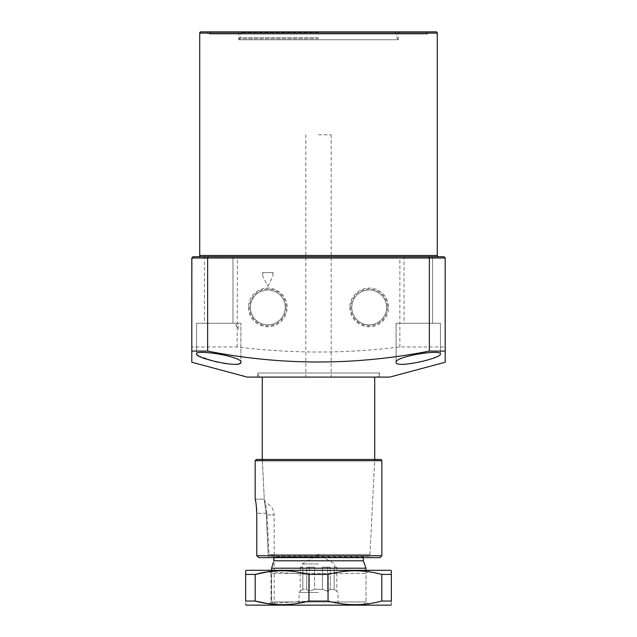 <?xml version="1.0" encoding="UTF-8"?>
<svg xmlns="http://www.w3.org/2000/svg" width="637" height="637" viewBox="0 0 637 637"><rect width="100%" height="100%" fill="white"/><g stroke="black" fill="none" stroke-linecap="round" stroke-linejoin="round"><path stroke-width="0.48" stroke-dasharray="3.19 2.39" d="M432.523 256.735L404.017 256.735L404.017 323.254L432.523 323.254L404.017 323.254L432.523 323.254L404.017 323.254L404.017 256.735L432.523 256.735L432.523 323.254L432.523 256.735L404.017 256.735M232.983 256.735L204.477 256.735L204.477 323.254L232.983 323.254L204.477 323.254L232.983 323.254L204.477 323.254L204.477 256.735L232.983 256.735L232.983 323.254L232.983 256.735L204.477 256.735M200.989 31.85L436.011 31.85M211.444 31.85L425.556 31.85L211.444 31.85L209.223 34.064L427.777 34.064L209.223 34.064L207.009 31.85L429.991 31.85L207.009 31.85M425.556 31.85L427.777 34.064L429.991 31.85M440.446 323.254L440.446 353.973C441.457 349.02 394.295 356.624 396.103 362.326C395.107 368.815 442.054 358.177 440.446 353.973L440.446 323.254L396.103 323.254L396.103 362.326L396.103 323.254L440.446 323.254M240.468 363.17L240.897 362.326L240.897 323.254L240.897 362.326C242.721 356.64 195.583 349.012 196.554 353.973L196.554 323.254L240.897 323.254L196.554 323.254L240.897 323.254L238.604 323.254L238.604 329.233L234.973 323.254L196.554 323.254L196.554 353.973L196.984 354.793M349.848 307.416A19.333 19.333 0 0 0 369.181 326.749A19.333 19.333 0 0 0 388.514 307.416A19.333 19.333 0 0 0 369.181 288.083A19.333 19.333 0 0 0 349.848 307.416M387.583 307.416A18.401 18.401 0 0 1 369.181 325.818A18.401 18.401 0 0 1 350.772 307.416A18.401 18.401 0 0 1 369.181 289.007A18.401 18.401 0 0 1 387.583 307.416M248.486 307.416A19.333 19.333 0 0 0 267.819 326.749A19.333 19.333 0 0 0 287.152 307.416A19.333 19.333 0 0 0 267.819 288.083A19.333 19.333 0 0 0 248.486 307.416M286.228 307.416A18.401 18.401 0 0 1 267.819 325.818A18.401 18.401 0 0 1 249.417 307.416A18.401 18.401 0 0 1 267.819 289.007A18.401 18.401 0 0 1 286.228 307.416M399.582 31.85L398.316 33.116L398.316 39.765L238.684 39.765L238.684 33.116L398.316 33.116L238.684 33.116L237.418 31.85L399.582 31.85L237.418 31.85M377.55 377.096L259.45 377.096L377.55 377.096L379.469 372.979L257.531 372.979L379.469 372.979L379.469 377.096L257.531 377.096L379.469 377.096M259.45 377.096L257.531 372.979L257.531 377.096M386.595 307.416A17.422 17.422 0 0 1 369.181 324.838A17.422 17.422 0 0 1 351.759 307.416A17.422 17.422 0 0 1 369.181 289.994A17.422 17.422 0 0 1 386.595 307.416A17.422 17.422 0 0 1 369.181 324.838A17.422 17.422 0 0 1 351.759 307.416A17.422 17.422 0 0 1 369.181 289.994A17.422 17.422 0 0 1 386.595 307.416M285.241 307.416A17.422 17.422 0 0 1 267.819 324.838A17.422 17.422 0 0 1 250.405 307.416A17.422 17.422 0 0 1 267.819 289.994A17.422 17.422 0 0 1 285.241 307.416A17.422 17.422 0 0 1 267.819 324.838A17.422 17.422 0 0 1 250.405 307.416A17.422 17.422 0 0 1 267.819 289.994A17.422 17.422 0 0 1 285.241 307.416M238.684 39.765L398.316 39.765M389.764 377.096L247.236 377.096M445.199 351.083L445.199 346.966L399.869 346.966C345.62 353.702 291.38 353.702 237.131 346.966L191.801 346.966L191.801 351.083M198.234 355.733L214.613 361.386M218.411 362.254L222.695 363.098M226.955 363.759L231 364.189M233.739 364.316L235.809 364.292M237.115 364.197L239.193 363.799M237.131 346.966L237.426 256.735L443.925 256.735L445.199 258.001L399.869 258.001L399.574 256.735M192.151 257.125L191.801 346.966M399.869 346.966L399.869 258.001L191.801 258.001M445.199 346.966L445.199 258.001M238.604 323.254L234.973 323.254A36.46 36.46 0 0 0 238.604 329.233M193.035 256.735L192.358 256.958M193.075 256.735L237.426 256.735M444.65 256.958L443.925 256.735M198.457 256.735L438.543 256.735M267.819 286.371L273.05 275.917L272.771 272.572L262.595 272.572L262.595 275.917L267.819 286.371M262.595 275.917L262.874 272.572L273.05 272.572L273.05 275.917M318.5 554.469L268.169 554.469L266.346 514.879C264.164 499.05 264.164 499.05 266.346 514.879C264.164 499.05 264.164 499.05 266.346 514.879L268.169 554.469L369.97 554.469L318.5 554.469M363.321 560.807L273.783 560.807L273.783 557.009L271.736 554.469L273.783 557.638L363.321 557.638L363.321 557.009L318.5 557.009L363.321 557.009L365.853 554.469M318.5 459.452L374.723 459.452L318.5 459.452M318.5 377.096L374.723 377.096L318.5 377.096M366.012 568.204L271.601 568.204L272.827 564.119M271.601 570.306L271.601 601.981L366.012 601.981L271.601 601.981L271.601 568.204M390.561 605.15L246.439 605.15M271.601 601.981L274.157 605.15L271.601 601.981M318.5 134.789L331.168 134.789L318.5 134.789M318.5 601.981L299.024 601.981L318.5 601.981M318.5 592.482L299.024 592.482L318.5 592.482M314.59 589.313L309.359 591.287L306.739 589.313L302.83 589.313L300.21 591.287L302.83 589.313L306.739 589.313L309.359 591.287L314.59 589.313L322.41 589.313L327.641 591.287L330.261 589.313L334.17 589.313L336.79 591.287L334.17 589.313L330.261 589.313L327.641 591.287L322.41 589.313L314.59 589.313L314.59 567.145L306.739 567.145L314.59 567.145L314.59 589.313M306.739 589.313L306.739 567.145L306.739 589.313M302.83 589.313L302.83 567.145L302.185 567.145L302.83 567.145L302.83 589.313M318.5 563.976L302.185 563.976L318.5 563.976M334.815 567.145L334.17 567.145L334.17 589.313L334.17 567.145L334.815 567.145L334.815 563.976L318.5 554.556L302.185 563.976L302.185 567.145M322.41 567.145L322.41 589.313L322.41 567.145L330.261 567.145L322.41 567.145L330.261 567.145L330.261 589.313L330.261 567.145L327.641 567.145L327.641 591.287L327.641 567.145L322.41 567.145M336.79 567.145L334.17 567.145L336.79 567.145L336.79 591.287L337.976 592.482L337.976 601.981L339.808 605.15M314.59 567.145L306.739 567.145L309.359 567.145L309.359 591.287L309.359 567.145L314.59 567.145M300.21 567.145L302.83 567.145L300.21 567.145L300.21 591.287L299.024 592.482L299.024 601.981L297.192 605.15M318.5 31.85L242.506 31.85L318.5 31.85M318.5 39.765L397.687 39.765L318.5 39.765M366.012 570.306L366.012 601.981L270.988 601.981L366.012 601.981L366.012 573.475L270.988 573.475L267.819 570.306L369.181 570.306L267.819 570.306M362.843 605.15L366.012 601.981L369.181 605.15L267.819 605.15L270.988 601.981L270.988 573.475L366.012 573.475L369.181 570.306M245.651 574.423L245.651 601.033C245.651 605.867 245.651 605.867 245.651 601.033L255.198 601.033L255.198 574.423L245.651 574.423L245.651 570.768M391.349 570.768L391.349 574.423L381.802 574.423C363.982 569.582 346.066 569.582 328.047 574.423L328.047 601.033L308.953 601.033L268.073 603.669M246.439 570.306L390.561 570.306M328.047 574.423L308.953 574.423L268.384 571.747M308.953 574.423L308.953 601.033M381.802 574.423L381.802 601.033C363.982 605.875 346.066 605.875 328.047 601.033M391.349 574.423L391.349 601.033L381.802 601.033M391.349 601.033C391.349 605.867 391.349 605.867 391.349 601.033M267.819 605.15L369.181 605.15M255.174 499.129L264.283 499.129L255.174 499.129L255.174 460.718L256.44 459.452L375.926 459.452A1.266 1.266 0 0 0 374.66 460.655L262.364 460.655L261.098 459.452L262.364 460.655L264.283 499.129C265.103 500.642 265.971 505.356 266.903 513.295L269.14 556.308L266.903 513.295C265.971 505.372 265.103 500.65 264.283 499.129L262.364 460.655L374.66 460.655L369.882 556.308L269.14 556.308L267.819 557.638L371.14 557.638L267.819 557.638L371.14 557.638L267.819 557.638L269.14 556.308L369.882 556.308L371.14 557.638M381.85 555.735L256.775 555.735L256.719 510.691M256.568 508.23L256.329 505.866M256.058 503.843L255.755 502.028M255.501 500.682L255.254 499.496M375.926 459.452L261.098 459.452M258.726 557.638L267.819 557.638M256.44 459.452L380.584 459.452M199.723 33.116L437.277 33.116M437.277 255.469L199.723 255.469M273.783 557.009L318.5 557.009L273.783 557.009M266.346 514.879L274.157 514.879L266.346 514.879M318.5 37.663L239.504 37.663L318.5 37.663M318.5 38.746L239.313 38.746L318.5 38.746M318.5 32.686L241.319 32.686L318.5 32.686M255.174 460.718L381.85 460.718M266.903 513.295L256.775 513.295L266.903 513.295M369.97 554.469L374.723 459.452M331.168 134.789L331.168 377.096M274.157 605.15L274.157 514.879C273.751 508.533 270.51 504.424 264.435 502.553L262.277 459.452M305.832 134.789L305.832 377.096M242.506 31.85L241.319 32.686L239.313 39.765M394.494 31.85L395.681 32.686L397.687 39.765"/><path stroke-width="0.96" d="M437.277 33.116L199.723 33.116A1.266 1.266 0 0 1 200.989 31.85L436.011 31.85A1.266 1.266 0 0 1 437.277 33.116L437.277 255.469A1.266 1.266 0 0 0 438.543 256.735L232.983 256.735M204.477 256.735L198.457 256.735A1.266 1.266 0 0 0 199.723 255.469L437.277 255.469M199.723 33.116L199.723 255.469M240.897 362.326C241.893 368.815 194.946 358.177 196.554 353.973C195.543 349.02 242.705 356.624 240.897 362.326M440.446 353.973C442.062 358.169 395.155 368.815 396.103 362.326C394.279 356.64 441.417 349.012 440.446 353.973M191.801 362.246L191.801 258.001L207.638 258.001L207.638 351.083L191.801 351.083L191.801 362.246L247.236 377.096L389.764 377.096L445.199 362.246L445.199 351.083L445.199 362.246M208.164 256.735L207.638 258.001L445.199 258.001L445.199 351.083L429.362 351.083L429.362 258.001L428.836 256.735L193.035 256.735M207.638 351.083C281.164 365.638 355.072 365.638 429.362 351.083M196.984 354.793L198.234 355.733M214.613 361.386L218.411 362.254M222.695 363.098L226.955 363.759M231 364.189L233.739 364.316M235.809 364.292L237.115 364.197M239.193 363.799L240.468 363.17M428.836 256.735L443.925 256.735L445.191 257.937M191.801 258.001L193.075 256.735M404.017 256.735L432.523 256.735M381.85 460.718L255.174 460.718L256.44 459.452L380.584 459.452A1.266 1.266 0 0 1 381.85 460.718L381.85 555.735L379.947 557.638L363.321 557.638L363.321 560.807L366.012 568.204L366.012 570.306M272.827 564.119L273.297 562.511M273.353 562.32L271.601 568.204L271.601 570.306M271.601 568.204L366.012 568.204M363.321 560.807L273.783 560.807L273.783 557.638L258.726 557.638L256.775 555.735L258.726 557.638L379.947 557.638L267.819 557.638M390.561 570.306L246.439 570.306L245.651 570.768L245.651 574.423L255.198 574.423C273.018 569.582 290.934 569.582 308.953 574.423L328.047 574.423C345.867 569.582 363.783 569.582 381.802 574.423L391.349 574.423L391.349 570.768L390.561 570.306M245.651 604.696L246.439 605.15L390.561 605.15L391.349 604.696M245.651 574.423L245.651 601.033C245.651 605.867 245.651 605.867 245.651 601.033L255.198 601.033C273.018 605.875 290.934 605.875 308.953 601.033L328.047 601.033C345.867 605.875 363.783 605.875 381.802 601.033L391.349 601.033C391.349 605.867 391.349 605.867 391.349 601.033L391.349 574.423M268.073 603.669L255.198 601.033L255.198 574.423L268.384 571.747M381.802 574.423L381.802 601.033M328.047 574.423L328.047 601.033M308.953 574.423L308.953 601.033M256.719 510.691L256.568 508.23M256.329 505.866L256.058 503.843M255.755 502.028L255.501 500.682M255.254 499.496L255.174 499.129C255.803 500.634 256.337 505.356 256.775 513.295L256.775 555.735L381.85 555.735M255.174 460.718L255.174 499.129M256.44 459.452L261.098 459.452M374.723 377.096L374.723 459.452M262.277 377.096L262.277 459.452"/></g></svg>
